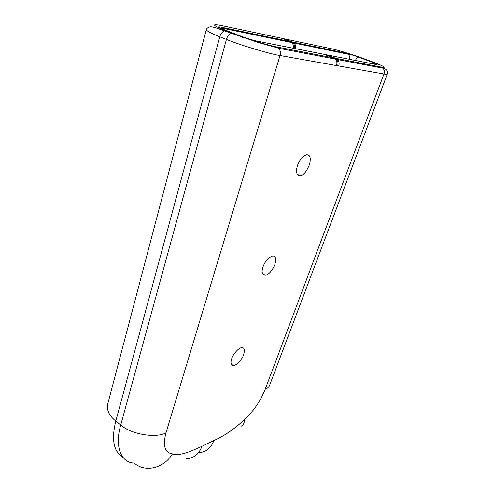 <?xml version="1.0" encoding="UTF-8"?>
<svg xmlns="http://www.w3.org/2000/svg" width="493" height="493" viewBox="0 0 493 493"><rect width="100%" height="100%" fill="white"/><g stroke="black" fill="none" stroke-linecap="round" stroke-linejoin="round"><path stroke-width="0.74" d="M293.212 48.24C293.631 45.954 293.175 44.062 291.838 42.577L290.34 41.578L221.08 27.152C217.259 26.456 217.795 27.103 222.694 29.093L240.954 36.18C247.048 38.454 252.521 40.124 257.377 41.196L377.077 64.725M221.08 27.152L223.52 29.414M257.377 41.196L256.077 40.919M254.745 41.048L254.141 41.246M378.334 64.971C380.356 65.279 379.117 64.577 374.612 62.87L359.003 57.114L346.906 53.361L348.292 54.248C349.543 55.647 349.956 57.336 349.537 59.314M281.429 38.22L332.344 48.967C337.81 49.996 355.527 55.499 365.486 59.246L371.155 61.335C382.137 65.304 388.09 68.564 381.36 67.116L276.943 46.971C269.073 45.676 244.084 38.06 232.425 33.364L225.769 30.782C212.434 25.334 210.955 23.584 221.32 25.531L281.429 38.22L291.505 41.819L293.002 42.817C294.333 44.302 294.789 46.188 294.376 48.468M232.425 33.364L231.063 33.456C228.869 34.405 227.328 36.39 226.429 39.415C240.393 45.165 270.651 54.23 280.036 55.518L383.948 74.012C386.179 74.437 387.301 74.449 387.319 74.055C387.732 74.48 388.552 69.236 382.999 68.219C384.367 69.957 384.688 71.892 383.948 74.012L265.185 389.304C267.6 388.348 269.141 386.826 269.819 384.743L387.258 74.215M206.407 29.358L107.486 404.938C106.827 410.774 109.6 416.154 115.806 421.084L219.779 36.784L226.429 39.415L120.736 425.009C130.83 434.302 156.244 438.56 166.005 432.774L280.036 55.518C280.831 52.856 280.425 50.452 278.822 48.302L258.948 42.725L224.389 30.868C222.201 31.805 220.667 33.777 219.779 36.784C211.497 33.512 206.98 31.164 206.228 29.74M297.482 165.519C299.374 160.151 302.32 156.589 306.313 154.827C309.918 154.432 311.034 157.47 309.659 163.947C307.047 170.935 303.965 174.873 300.41 175.767C296.527 175.409 295.547 171.995 297.482 165.519M262.954 266.959C261.339 271.994 262.122 274.755 265.302 275.242C268.765 274.552 271.902 271.138 274.712 265C276.511 258.807 275.79 255.824 272.543 256.04C268.284 257.636 265.086 261.278 262.954 266.959M231.685 358.812C230.354 362.743 230.952 364.986 233.472 365.535C236.837 364.962 239.974 361.967 242.889 356.556C245.138 350.628 244.83 347.664 241.952 347.664C238.92 347.312 232.745 354.553 231.685 358.812M198.913 452.642C205.982 452.198 210.979 448.155 213.9 440.52C223.976 436.126 234.169 429.163 244.479 419.635C244.429 423.012 243.271 425.225 240.985 426.279M186.286 458.718C193.626 458.422 198.858 454.287 201.982 446.313C191.876 450.744 180.185 456.463 172.47 453.893C163.861 468.11 145.903 472.664 134.768 463.562M346.906 53.361L292.657 42.065L294.148 43.045C295.486 44.53 295.948 46.41 295.529 48.696M283.771 38.713L292.657 42.065L282.6 38.466M222.694 29.093L223.446 29.389M240.954 36.18L241.675 36.457M242.297 36.975L242.692 37.523M374.612 62.87L372.609 63.85M359.003 57.114L358.429 57.126C357.326 57.471 356.297 58.581 355.354 60.454M357.554 62.525L362.078 64.213M338.722 65.963C339.474 63.468 339.116 61.323 337.65 59.548L335.906 58.347L326.384 54.76M337.643 59.536L325.269 54.544M324.154 54.322L333.699 57.921L335.462 59.135C336.929 60.922 337.28 63.067 336.528 65.569M349.019 60.879L348.736 61.662M336.565 59.345C338.025 61.132 338.383 63.27 337.631 65.766M276.943 46.971L278.816 48.302L336.546 59.326M225.769 30.782L224.389 30.868L218.116 28.619C212.224 26.647 211.152 26.776 210.252 26.819C208.101 27.281 206.77 28.255 206.253 29.746M221.32 25.531L220.094 25.279M332.344 48.967L331.296 48.745M381.36 67.116L382.987 68.213L337.65 59.548M244.479 419.635C253.581 411.162 260.483 401.049 265.185 389.304M201.982 446.313L213.9 440.52M172.47 453.893C164.767 452.833 162.61 445.795 166.005 432.774M122.973 457.356C113.618 451.656 111.227 439.565 115.806 421.084L120.736 425.009C114.512 446.091 120.791 462.218 133.554 463.038M376.245 64.565L374.064 62.894L358.429 57.126C356.217 56.325 351.441 54.39 348.292 54.248L293.002 42.817M291.831 42.564L222.682 28.255L222.146 28.877M222.275 29.377L222.559 30.209M292.984 42.799L291.838 42.577M233.466 365.535L231.279 364.068M265.302 275.242L262.541 273.646M300.41 175.767L297.119 174.183"/></g></svg>
